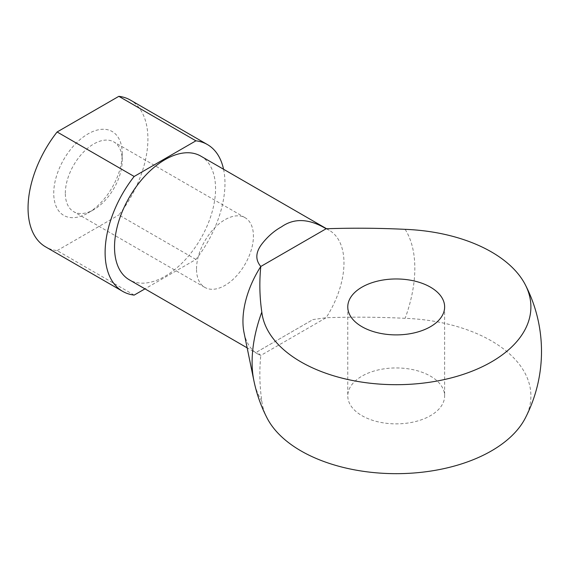 <?xml version="1.0" encoding="UTF-8"?>
<svg xmlns="http://www.w3.org/2000/svg" width="570" height="570" viewBox="0 0 570 570"><rect width="100%" height="100%" fill="white"/><g stroke="black" fill="none" stroke-linecap="round" stroke-linejoin="round"><path stroke-width="0.43" stroke-dasharray="2.85 2.14" d="M223.561 169.254A84.759 48.935 -60 0 1 195.909 259.45L144.972 288.862M200.761 156.087A71.435 41.247 -60 0 1 200.761 238.581A71.435 41.247 -60 0 1 129.319 279.82M195.909 259.45L118.852 214.961A84.759 48.935 -60 0 0 130.366 100.071M134.171 295.096L57.114 250.608A84.759 48.935 -60 0 1 45.607 246.867M53.737 193.244A48.429 27.966 -60 0 1 87.987 133.922A48.429 27.966 -60 0 1 122.229 153.701A48.429 27.966 -60 0 1 87.987 213.016A48.429 27.966 -60 0 1 53.737 193.244M57.114 250.608L118.852 214.961M326.133 228.755A71.435 41.247 -60 0 1 329.182 230.237A71.435 41.247 -60 0 1 326.133 317.725L260.796 355.452L256.977 351.918L312.994 319.578L326.133 317.725C352.488 316.842 378.815 317.034 405.128 318.309A134.691 77.762 0 0 1 525.269 418.152M267.138 418.145A134.691 77.762 0 0 1 261.808 401.059C259.599 385.861 259.257 370.664 260.796 355.452A71.435 41.247 -60 0 1 257.747 353.97A71.435 41.247 -60 0 1 244.046 332.716M361.957 415.68A48.429 27.959 0 0 0 414.739 421.736A48.429 27.959 0 0 0 444.636 395.908A48.429 27.959 0 0 0 396.207 367.942A48.429 27.959 0 0 0 347.771 395.908A48.429 27.959 0 0 0 361.957 415.68M196.515 268.983A40.242 23.235 -60 0 1 214.085 228.492A40.242 23.235 -60 0 1 245.093 217.704A40.242 23.235 -60 0 1 245.093 264.174A40.242 23.235 -60 0 1 204.851 287.408A40.242 23.235 -60 0 1 196.515 268.983M65.322 193.244A40.242 23.235 -60 0 1 82.885 152.746A40.242 23.235 -60 0 1 113.9 141.966A40.242 23.235 -60 0 1 122.229 160.384A40.242 23.235 -60 0 1 93.779 209.667A40.242 23.235 -60 0 1 73.658 211.662A40.242 23.235 -60 0 1 65.322 193.244M405.128 229.34A115.062 66.433 -60 0 1 405.128 318.309M261.808 401.059A115.062 66.433 -60 0 1 253.871 380.618M329.182 230.237L326.574 228.734M257.747 353.97L247.152 347.85M347.771 306.931L347.771 395.908M444.636 306.931L444.636 395.908M256.977 351.918L313.001 319.578M245.093 217.704L113.9 141.966M204.851 287.408L73.658 211.662M122.229 160.384L122.229 153.701M93.779 209.667L87.987 213.016"/><path stroke-width="0.85" d="M144.972 288.862L134.171 295.096A84.759 48.935 -60 0 1 122.664 291.356A84.759 48.935 -60 0 1 134.171 176.465L195.909 140.819A84.759 48.935 -60 0 1 207.416 144.552A84.759 48.935 -60 0 1 223.561 169.254M247.152 347.85L129.319 279.82A71.435 41.247 -60 0 1 114.527 247.123A71.435 41.247 -60 0 1 145.706 175.232A71.435 41.247 -60 0 1 200.761 156.087L326.574 228.734M195.909 140.819L118.852 96.33A84.759 48.935 -60 0 1 130.366 100.071L207.416 144.552M134.171 176.465L57.114 131.976A84.759 48.935 -60 0 0 45.607 246.867L122.664 291.356M118.852 96.33L57.114 131.976M261.808 312.082A115.062 66.433 -60 0 0 252.104 362.171A115.062 66.433 -60 0 0 253.871 380.618L244.046 332.716A71.435 41.247 -60 0 1 242.948 321.266A71.435 41.247 -60 0 1 260.796 266.475C259.257 281.687 259.599 296.892 261.808 312.082A134.691 77.762 0 0 0 420.076 383.46A134.691 77.762 0 0 0 525.269 284.687A134.691 77.762 0 0 0 405.128 229.34C378.815 228.064 352.488 227.865 326.133 228.755C309.026 218.538 294.141 217.904 281.487 226.846C274.405 230.736 268.028 236.251 262.364 243.383C255.56 251.94 255.039 259.642 260.796 266.475L326.133 228.755M253.871 380.618A145.293 145.293 0 0 0 267.138 418.145A134.691 77.762 0 0 0 396.2 473.67A134.691 77.762 0 0 0 525.269 418.152M361.957 326.703A48.429 27.959 0 0 0 414.739 332.766A48.429 27.959 0 0 0 444.636 306.931A48.429 27.959 0 0 0 396.207 278.965A48.429 27.959 0 0 0 347.771 306.931A48.429 27.959 0 0 0 361.957 326.703M525.269 418.145A145.293 145.293 0 0 0 525.269 284.687"/></g></svg>
